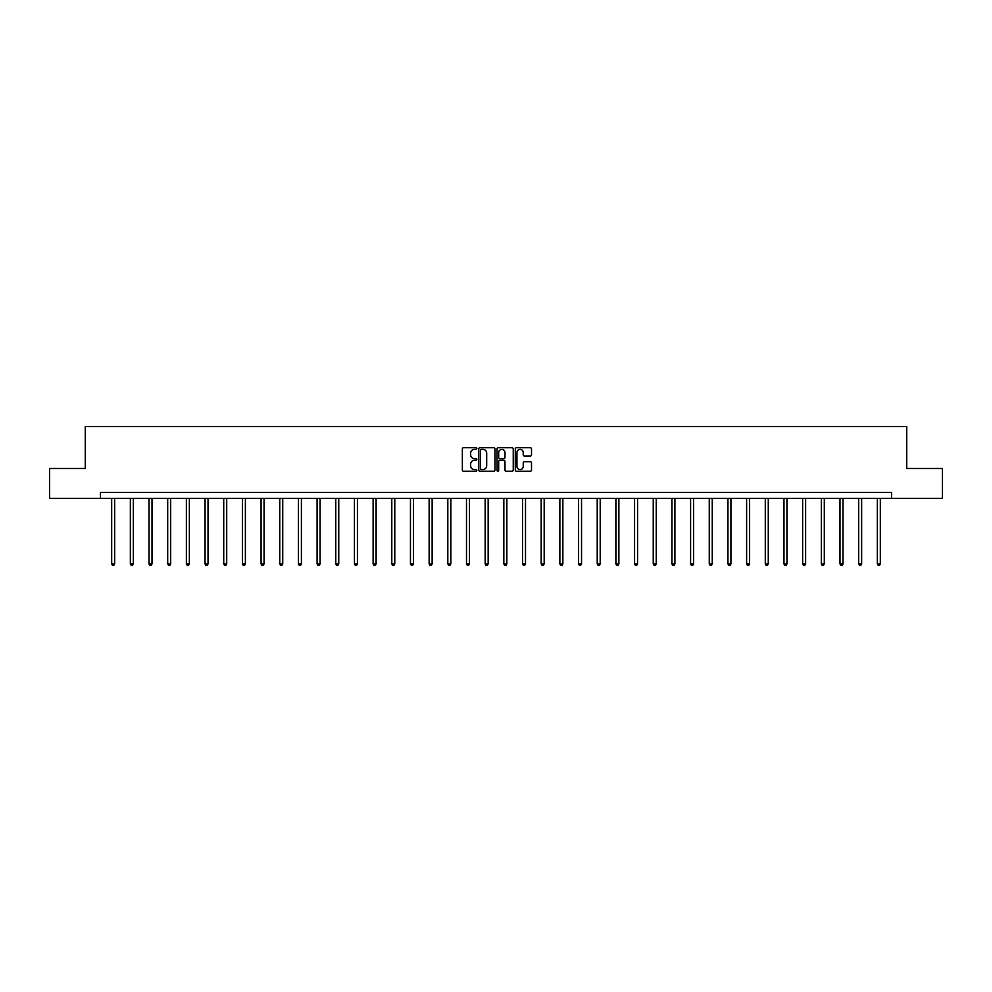 <?xml version="1.0" encoding="UTF-8"?>
<svg xmlns="http://www.w3.org/2000/svg" width="992" height="992" viewBox="0 0 992 992"><rect width="100%" height="100%" fill="white"/><g stroke="black" fill="none" stroke-linecap="round" stroke-linejoin="round"><path stroke-width="1.49" d="M476.842 448.545A0.818 0.818 0 0 0 476.024 447.727L463.537 447.727A1.178 1.178 0 0 0 462.359 448.905L462.359 470.047A1.178 1.178 0 0 0 463.537 471.225L476.024 471.225A0.818 0.818 0 0 0 476.842 470.406A0.818 0.818 0 0 0 476.024 469.576L474.412 469.576A3.757 3.757 0 0 1 470.654 465.818L470.654 464.058A3.757 3.757 0 0 1 474.412 460.3L476.024 460.3A0.818 0.818 0 0 0 476.842 459.482A0.818 0.818 0 0 0 476.024 458.651L474.412 458.651A3.757 3.757 0 0 1 470.654 454.894L470.654 453.133A3.757 3.757 0 0 1 474.412 449.376L476.024 449.376A0.818 0.818 0 0 0 476.842 448.545M530.336 456.01A1.178 1.178 0 0 0 531.514 454.832L531.514 448.905A1.178 1.178 0 0 0 530.336 447.727L516.472 447.727A1.178 1.178 0 0 0 515.294 448.905L515.294 470.047A1.178 1.178 0 0 0 516.472 471.225L530.336 471.225A1.178 1.178 0 0 0 531.514 470.047L531.514 462.88A1.178 1.178 0 0 0 530.336 461.714L524.408 461.714A1.178 1.178 0 0 0 523.23 462.88L523.23 466.438A3.137 3.137 0 0 1 520.093 469.576A3.137 3.137 0 0 1 516.944 466.438L516.944 452.513A3.137 3.137 0 0 1 520.093 449.376A3.137 3.137 0 0 1 523.23 452.513L523.23 454.832A1.178 1.178 0 0 0 524.408 456.01L530.336 456.01M100.477 498.381L49.6 498.381L49.6 468.46L85.275 468.46L85.275 426.56L906.725 426.56L906.725 468.46L942.4 468.46L942.4 498.381L891.523 498.381L891.523 492.392L100.477 492.392L100.477 498.381L891.523 498.381M494.971 448.905A1.178 1.178 0 0 0 493.793 447.727L479.93 447.727A1.178 1.178 0 0 0 478.752 448.905L478.752 470.047A1.178 1.178 0 0 0 479.93 471.225L493.793 471.225A1.178 1.178 0 0 0 494.971 470.047L494.971 448.905M498.207 447.727L512.07 447.727A1.178 1.178 0 0 1 513.248 448.905L513.248 470.047A1.178 1.178 0 0 1 512.07 471.225L506.131 471.225A1.178 1.178 0 0 1 504.965 470.047L504.965 461.478A1.178 1.178 0 0 0 503.787 460.3L499.844 460.3A1.178 1.178 0 0 0 498.678 461.478L498.678 470.406A0.818 0.818 0 0 1 497.848 471.225A0.818 0.818 0 0 1 497.029 470.406L497.029 448.905A1.178 1.178 0 0 1 498.207 447.727M481.219 449.376A0.818 0.818 0 0 0 480.401 450.194L480.401 468.757A0.818 0.818 0 0 0 481.219 469.576L482.93 469.576A3.757 3.757 0 0 0 486.688 465.818L486.688 453.133A3.757 3.757 0 0 0 482.93 449.376L481.219 449.376M504.965 452.575A3.137 3.137 0 0 0 501.816 449.426A3.137 3.137 0 0 0 498.678 452.575L498.678 457.473A1.178 1.178 0 0 0 499.844 458.651L503.787 458.651A1.178 1.178 0 0 0 504.965 457.473L504.965 452.575M111.674 498.381L111.674 563.89L114.663 563.89L114.663 498.381M114.663 563.89L113.77 565.44L112.567 565.44L111.674 563.89M130.349 498.381L130.349 563.89L133.337 563.89L133.337 498.381M133.337 563.89L132.444 565.44L131.242 565.44L130.349 563.89M149.023 498.381L149.023 563.89L152.012 563.89L152.012 498.381M152.012 563.89L151.119 565.44L149.916 565.44L149.023 563.89M167.698 498.381L167.698 563.89L170.686 563.89L170.686 498.381M170.686 563.89L169.793 565.44L168.59 565.44L167.698 563.89M186.372 498.381L186.372 563.89L189.36 563.89L189.36 498.381M189.36 563.89L188.468 565.44L187.265 565.44L186.372 563.89M205.046 498.381L205.046 563.89L208.035 563.89L208.035 498.381M208.035 563.89L207.142 565.44L205.939 565.44L205.046 563.89M223.721 498.381L223.721 563.89L226.709 563.89L226.709 498.381M226.709 563.89L225.816 565.44L224.614 565.44L223.721 563.89M242.395 498.381L242.395 563.89L245.384 563.89L245.384 498.381M245.384 563.89L244.491 565.44L243.288 565.44L242.395 563.89M261.07 498.381L261.07 563.89L264.058 563.89L264.058 498.381M264.058 563.89L263.165 565.44L261.962 565.44L261.07 563.89M279.744 498.381L279.744 563.89L282.732 563.89L282.732 498.381M282.732 563.89L281.84 565.44L280.637 565.44L279.744 563.89M298.418 498.381L298.418 563.89L301.407 563.89L301.407 498.381M301.407 563.89L300.514 565.44L299.311 565.44L298.418 563.89M317.093 498.381L317.093 563.89L320.081 563.89L320.081 498.381M320.081 563.89L319.188 565.44L317.986 565.44L317.093 563.89M335.767 498.381L335.767 563.89L338.756 563.89L338.756 498.381M338.756 563.89L337.863 565.44L336.66 565.44L335.767 563.89M354.442 498.381L354.442 563.89L357.43 563.89L357.43 498.381M357.43 563.89L356.537 565.44L355.334 565.44L354.442 563.89M373.116 498.381L373.116 563.89L376.104 563.89L376.104 498.381M376.104 563.89L375.212 565.44L374.021 565.44L373.116 563.89M391.79 498.381L391.79 563.89L394.779 563.89L394.779 498.381M394.779 563.89L393.886 565.44L392.696 565.44L391.79 563.89M410.465 498.381L410.465 563.89L413.466 563.89L413.466 498.381M413.466 563.89L412.56 565.44L411.37 565.44L410.465 563.89M429.139 498.381L429.139 563.89L432.14 563.89L432.14 498.381M432.14 563.89L431.235 565.44L430.044 565.44L429.139 563.89M447.814 498.381L447.814 563.89L450.814 563.89L450.814 498.381M450.814 563.89L449.909 565.44L448.719 565.44L447.814 563.89M466.488 498.381L466.488 563.89L469.489 563.89L469.489 498.381M469.489 563.89L468.584 565.44L467.393 565.44L466.488 563.89M485.162 498.381L485.162 563.89L488.163 563.89L488.163 498.381M488.163 563.89L487.258 565.44L486.068 565.44L485.162 563.89M503.837 498.381L503.837 563.89L506.838 563.89L506.838 498.381M506.838 563.89L505.932 565.44L504.742 565.44L503.837 563.89M522.511 498.381L522.511 563.89L525.512 563.89L525.512 498.381M525.512 563.89L524.607 565.44L523.416 565.44L522.511 563.89M541.186 498.381L541.186 563.89L544.186 563.89L544.186 498.381M544.186 563.89L543.281 565.44L542.091 565.44L541.186 563.89M559.86 498.381L559.86 563.89L562.861 563.89L562.861 498.381M562.861 563.89L561.956 565.44L560.765 565.44L559.86 563.89M578.534 498.381L578.534 563.89L581.535 563.89L581.535 498.381M581.535 563.89L580.63 565.44L579.44 565.44L578.534 563.89M597.221 498.381L597.221 563.89L600.21 563.89L600.21 498.381M600.21 563.89L599.304 565.44L598.114 565.44L597.221 563.89M615.896 498.381L615.896 563.89L618.884 563.89L618.884 498.381M618.884 563.89L617.979 565.44L616.788 565.44L615.896 563.89M634.57 498.381L634.57 563.89L637.558 563.89L637.558 498.381M637.558 563.89L636.666 565.44L635.463 565.44L634.57 563.89M653.244 498.381L653.244 563.89L656.233 563.89L656.233 498.381M656.233 563.89L655.34 565.44L654.137 565.44L653.244 563.89M671.919 498.381L671.919 563.89L674.907 563.89L674.907 498.381M674.907 563.89L674.014 565.44L672.812 565.44L671.919 563.89M690.593 498.381L690.593 563.89L693.582 563.89L693.582 498.381M693.582 563.89L692.689 565.44L691.486 565.44L690.593 563.89M709.268 498.381L709.268 563.89L712.256 563.89L712.256 498.381M712.256 563.89L711.363 565.44L710.16 565.44L709.268 563.89M727.942 498.381L727.942 563.89L730.93 563.89L730.93 498.381M730.93 563.89L730.038 565.44L728.835 565.44L727.942 563.89M746.616 498.381L746.616 563.89L749.605 563.89L749.605 498.381M749.605 563.89L748.712 565.44L747.509 565.44L746.616 563.89M765.291 498.381L765.291 563.89L768.279 563.89L768.279 498.381M768.279 563.89L767.386 565.44L766.184 565.44L765.291 563.89M783.965 498.381L783.965 563.89L786.954 563.89L786.954 498.381M786.954 563.89L786.061 565.44L784.858 565.44L783.965 563.89M802.64 498.381L802.64 563.89L805.628 563.89L805.628 498.381M805.628 563.89L804.735 565.44L803.532 565.44L802.64 563.89M821.314 498.381L821.314 563.89L824.302 563.89L824.302 498.381M824.302 563.89L823.41 565.44L822.207 565.44L821.314 563.89M839.988 498.381L839.988 563.89L842.977 563.89L842.977 498.381M842.977 563.89L842.084 565.44L840.881 565.44L839.988 563.89M858.663 498.381L858.663 563.89L861.651 563.89L861.651 498.381M861.651 563.89L860.758 565.44L859.556 565.44L858.663 563.89M877.337 498.381L877.337 563.89L880.326 563.89L880.326 498.381M880.326 563.89L879.433 565.44L878.23 565.44L877.337 563.89"/></g></svg>
